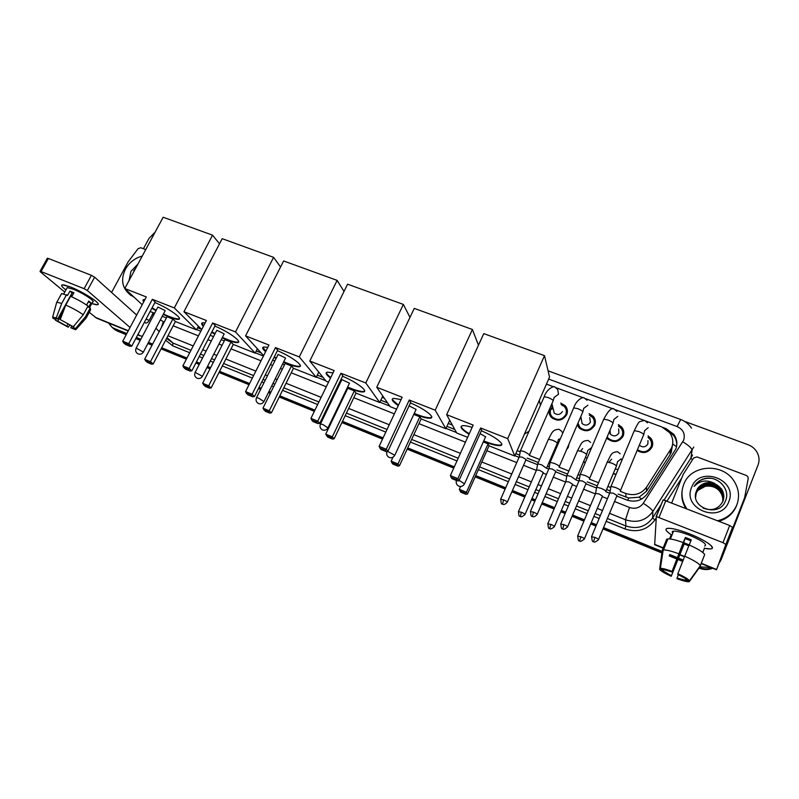 <?xml version="1.0" encoding="UTF-8"?>
<svg xmlns="http://www.w3.org/2000/svg" width="799" height="799" viewBox="0 0 799 799"><rect width="100%" height="100%" fill="white"/><g stroke="black" fill="none" stroke-linecap="round" stroke-linejoin="round"><path stroke-width="1.2" d="M569.018 443.944L568.359 447.16L566.451 449.907M555.115 450.826L554.326 450.197M585.168 462.811L583.47 461.952M615.969 474.506L613.223 473.737M560.718 403.056L565.223 405.702C567.49 408.389 567.999 411.385 566.731 414.681C562.566 420.833 557.462 421.742 551.41 417.428C549.372 415.19 548.663 412.604 549.293 409.677M589.133 413.662L593.248 416.329C595.465 419.036 595.944 422.012 594.716 425.258C590.461 431.54 585.248 432.409 579.075 427.864L577.238 424.838M618.336 424.629L621.762 427.165C623.899 429.872 624.359 432.828 623.16 436.014C618.796 442.426 613.472 443.245 607.18 438.451L606.741 437.922M648.039 435.884L650.766 438.192C652.813 440.908 653.252 443.825 652.094 446.951C648.418 452.873 643.425 454.062 637.113 450.506M618.126 494.082L628.663 498.007L639.08 497.208L646.481 491.285L669.991 454.781L671.27 452.304L672.368 445.612M620.244 491.285L625.787 493.472C634.376 496.179 641.297 494.072 646.551 487.17L671.689 447.67C673.667 442.356 672.968 437.353 669.602 432.649L661.892 426.986L646.041 421.103M197.593 327.75L201.538 329.308M256.289 350.961L261.103 352.868M317.303 375.101L323.056 377.368M380.793 400.209L387.555 402.886M446.921 426.356L454.771 429.463M515.824 453.612L519.48 455.06M527.18 458.107L538.316 462.511M547.435 466.117L549.113 466.786M556.963 469.882L567.54 474.067M576.758 477.712L579.285 478.711M587.275 481.877L597.262 485.822M606.611 489.517L609.997 490.866M382.142 397.363L384.339 398.232M448.249 423.44L452.344 425.058M517.153 450.616L520.029 451.755M529.278 455.4L539.635 459.485M548.753 463.09L549.642 463.44M559.06 467.155L568.848 471.011M578.067 474.646L579.794 475.335M589.372 479.11L598.561 482.736M607.909 486.421L610.486 487.44M643.624 420.204L615.61 409.807M613.193 408.908L585.727 398.711M583.3 397.802L556.354 387.805M553.907 386.896L546.436 384.119M580.563 451.095L582.671 448.539M608.958 462.251L611.625 459.175M550.481 406.941L552.239 404.993M651.255 446.182L652.024 447.1L651.255 446.182M579.465 428.264L579.934 427.435M622.261 435.585L622.551 437.193M126.811 333.563L113.917 328.319L115.485 329.627L112.06 327.33L115.485 329.627L126.512 334.122L115.485 329.627L117.034 330.926L113.618 328.639M699.774 567.03L699.644 567.52C703.749 569.128 707.834 569.268 711.909 567.939C707.834 569.268 703.749 569.128 699.644 567.52L699.035 568.069M682.925 560.708L678.331 558.841L682.925 560.708M678.061 558.731L677.262 558.401L678.061 558.731M677.013 558.301L669.472 555.235L677.013 558.301M662.051 552.209L603.215 528.249L662.051 552.209M596.254 525.412L590.95 523.255L596.254 525.412M584.189 520.499L572.294 515.655L584.189 520.499M565.422 512.858L561.048 511.08L565.422 512.858M554.366 508.354L541.942 503.29L554.366 508.354M535.15 500.534L531.665 499.105L535.15 500.534M525.063 496.419L512.119 491.155L525.063 496.419M505.407 488.419L475.455 476.214L505.407 488.419M454.022 467.495L407.44 448.529L454.022 467.495M382.811 438.491L342.192 421.952L382.811 438.491M333.333 418.346L332.694 418.077L333.333 418.346M324.843 414.891L324.004 414.541L324.843 414.891M314.636 410.726L279.53 396.434L314.636 410.726M270.601 392.798L268.674 392.009L270.601 392.798M260.923 388.853L258.746 387.974L260.923 388.853M249.308 384.129L219.306 371.905L249.308 384.129M210.317 368.249L207.221 366.991L210.317 368.249M199.53 363.855L196.155 362.476L199.53 363.855M186.656 358.611L161.378 348.314L186.656 358.611M152.339 344.639L148.185 342.941L152.339 344.639M140.534 339.835L136.06 338.007L140.534 339.835M684.603 421.393L747.924 444.653C751.889 446.162 754.915 448.668 757.003 452.174C759.29 456.329 759.649 460.564 758.081 464.868L721.397 558.98L719.32 562.666L721.397 558.98L757.682 465.937L721.117 559.729L719.01 563.445M758.081 464.868L721.117 559.729M712.698 568.259C708.363 569.997 703.939 569.987 699.435 568.239M682.656 561.397L678.061 559.52M677.792 559.42L676.983 559.09M676.753 558.99L669.192 555.914M661.952 552.958L602.935 528.918M595.974 526.082L590.681 523.914M583.909 521.158L572.024 516.314M565.143 513.517L560.768 511.73M554.087 509.013L541.662 503.949M534.871 501.183L531.385 499.755M524.773 497.068L511.839 491.794M505.128 489.058L475.165 476.853M453.732 468.124L407.16 449.138M382.521 439.1L341.902 422.551M333.043 418.946L332.404 418.686M324.554 415.48L323.715 415.14M314.347 411.325L279.241 397.023M270.312 393.378L268.384 392.599M260.634 389.433L258.457 388.554M249.018 384.709L219.016 372.474M210.027 368.818L206.931 367.56M199.241 364.424L195.865 363.046M186.367 359.18L161.088 348.873M152.05 345.198L147.895 343.5M140.244 340.384L135.77 338.556M126.222 334.671L117.034 330.926M616.638 495.989L626.746 499.994C635.265 502.691 642.126 500.613 647.33 493.752L675.774 449.088C677.702 443.884 677.033 438.961 673.767 434.316L666.036 428.594L663.28 427.565M667.724 430.571L673.657 435.515C675.894 438.571 676.913 441.947 676.713 445.632M721.677 558.221L719.629 561.877M710.99 567.57L699.924 566.831M143.421 248.739L149.004 238.382L155.096 232.209M113.917 328.319L112.16 327.4L108.474 322.976M683.195 560.019L678.611 558.151M678.341 558.042L677.532 557.712M677.282 557.612L669.742 554.546M662.161 551.46L603.495 527.58M596.533 524.743L591.23 522.586M584.469 519.839L572.583 514.995M565.702 512.199L561.327 510.421M554.646 507.695L542.221 502.641M535.43 499.874L531.944 498.456M525.342 495.77L512.409 490.506M505.697 487.77L475.735 475.585M454.301 466.856L407.73 447.899M383.101 437.872L342.481 421.343M333.622 417.737L332.983 417.478M325.133 414.281L324.294 413.942M314.926 410.127L279.82 395.845M270.891 392.209L268.963 391.42M261.213 388.264L259.046 387.385M249.608 383.54L219.595 371.325M210.606 367.67L207.52 366.411M199.83 363.285L196.454 361.907M186.946 358.042L161.668 347.755M152.639 344.079L148.484 342.381M140.834 339.275L136.349 337.448M196.654 329.568L200.829 331.225M255.34 352.828L263.42 356.024M316.364 377.008L325.792 380.743M379.865 402.167L389.792 406.102M445.992 428.374L456.449 432.519M514.916 455.68L519.07 457.328M525.762 459.984L537.337 464.569M546.696 468.274L548.743 469.083M555.515 471.77L566.531 476.134M576.009 479.889L578.945 481.058M585.797 483.775L596.244 487.909M605.842 491.715L609.697 493.233M686.721 508.653C681.627 500.813 680.638 492.713 683.754 484.344C690.666 464.718 722.386 462.401 733.931 480.938C738.845 488.579 739.824 496.539 736.858 504.808C733.302 513.168 726.88 518.481 717.602 520.748M736.958 504.569L736.528 505.757C733.252 513.537 727.38 518.711 718.9 521.258M696.578 490.806C688.808 507.365 718.95 518.381 725.362 501.183C731.205 489.228 717.272 474.976 704.388 478.621C699.854 479.949 696.438 482.556 694.141 486.441C699.814 480.459 706.606 479.45 714.526 483.405C706.296 481.188 700.343 483.605 696.638 490.636L696.638 490.636C699.974 481.108 715.544 480.129 721.277 489.188C723.604 492.713 724.264 496.449 723.245 500.414M728.798 501.692C720.788 524.454 681.727 509.043 691.624 487.37C699.455 465.048 738.326 479.68 728.798 501.692M722.985 501.163C723.704 497.437 722.985 493.972 720.838 490.766C715.145 481.747 699.654 482.716 696.338 492.204L695.729 494.201M723.055 500.973C723.844 497.198 723.145 493.662 720.948 490.366C715.245 481.338 699.734 482.316 696.408 491.814L695.599 497.368M703.06 508.044C711.979 511.44 718.611 509.163 722.955 501.223C724.503 496.948 723.974 492.813 721.387 488.798L714.526 483.405M722.676 501.882C723.135 498.426 722.376 495.24 720.398 492.314C714.735 483.345 699.335 484.304 696.039 493.752L695.619 494.981M722.755 501.702C723.275 498.177 722.526 494.921 720.508 491.924C714.835 482.946 699.415 483.914 696.109 493.363L695.639 494.781M698.306 490.157L705.437 486.231M685.702 508.254C682.386 502.661 681.197 496.778 682.136 490.616M711.05 478.331C703.699 477.802 698.056 480.499 694.141 486.441M689.907 534.002C704.698 540.254 712.149 544.968 712.279 548.144C711.589 549.153 709.023 549.213 704.578 548.324L710.541 548.903C717.152 548.543 705.787 540.224 689.907 534.002C682.486 531.085 676.344 529.248 671.46 528.489C664.189 527.769 664.129 529.847 671.28 534.741C665.667 531.015 664.498 528.868 667.754 528.309C672.169 528.089 679.549 529.987 689.907 534.002M671.749 502.781L683.285 474.246L693.662 457.947L697.028 456.918L746.366 475.475L747.834 476.653L748.214 478.501L744.618 497.697L722.546 554.246L732.533 527.32L725.852 544.459L722.985 542.661L729.697 525.492L732.533 527.32M744.618 497.697L716.483 569.797L725.852 544.459M663.41 548.254L654.671 544.708L656.349 516.563L722.985 542.661M656.129 516.643L663.15 499.834L729.697 525.492M677.852 573.762L677.742 574.371L689.517 580.723C688.189 579.025 684.294 576.708 677.852 573.762L689.138 544.968C698.066 548.963 703.25 552.159 704.688 554.556L700.314 565.672L689.517 580.723M686.041 579.285L685.302 580.214L677.063 578.086L678.421 574.681M688.808 545.817L684.184 543.929L671.21 576.279L684.373 542.911L689.247 544.918M690.875 540.833L685.172 538.556L671.859 571.944L659.734 568.449L662.281 550.211L666.696 539.245L667.914 538.886C670.92 538.746 676.034 539.984 683.235 542.601L671.859 571.944M683.235 542.601L685.372 537.497L688.319 538.626L691.265 539.854L689.217 544.998M672.768 533.123C671.839 531.984 672.109 531.325 673.557 531.155C676.783 530.995 682.146 532.384 689.647 535.29C702.75 541.003 707.724 544.598 704.578 546.087M670.93 535.47L669.552 538.906M685.692 580.174L689.287 581.662L700.024 566.691L704.289 555.585M667.215 540.633L666.576 540.374M662.281 550.211L663.49 549.892C666.476 549.822 671.569 551.12 678.78 553.767M689.287 581.662L688.368 581.762C686.011 581.652 682.206 580.623 676.963 578.656L677.063 578.086M671.21 576.279C664.958 573.432 661.113 571.155 659.644 569.437L663.19 570.895L663.609 569.867M659.784 568.469L659.644 569.437M659.734 568.449L660.364 568.319C662.501 568.269 666.366 569.268 671.949 571.335M671.3 575.699L663.19 570.895M702.85 552.518L704.488 548.064L702.76 552.439M684.693 556.174C693.632 560.179 698.845 563.345 700.314 565.672M685.372 537.497L685.172 538.556M684.373 542.911L684.184 543.929M671.999 535.03L671.23 534.721M132.864 296.049L129.728 294.312C122.037 287.89 120.589 279.52 125.403 269.203C129.268 262.462 134.881 258.087 142.242 256.079M129.068 280.529L130.956 271.34L137.897 264.129M135.52 268.564L133.673 270.791L134.871 269.772M134.392 297.468L128.759 293.573M135.351 268.873L133.673 270.791M539.305 400.309L540.444 405.293M529.028 431.25L524.424 434.097M481.368 430.781C495.55 436.743 506.027 445.113 500.194 445.592C496.978 445.872 491.635 444.564 484.164 441.667L483.525 441.408M469.043 434.237C461.462 429.443 459.305 426.606 462.551 425.707C464.509 425.468 467.705 426.017 472.149 427.355M473.178 425.078L450.366 475.565L457.827 478.621L480.618 427.994L507.715 438.611L544.499 355.655L483.775 333.622L446.641 414.671L473.178 425.078M450.366 475.565L451.135 477.353L456.459 479.53L457.827 478.621L459.016 480.499L481.637 430.172L480.618 427.994M446.641 414.671L456.718 433.008L467.635 437.343M507.715 438.611L514.766 456.019L489.028 445.822L488.089 443.835L483.295 441.937M514.766 456.019L549.542 377.068L544.499 355.655M456.459 479.53L457.298 480.848L459.884 480.808L464.479 483.914C463.12 486.162 461.233 486.911 458.826 486.152C456.579 484.953 455.77 483.065 456.399 480.479M451.135 477.353L451.994 478.671L457.298 480.848M489.028 445.822L467.525 493.962L465.897 494.311L460.823 492.204L459.315 489.318L460.594 486.481M488.089 443.835L466.446 492.264L467.525 493.962M465.897 494.311L465.138 493.113L460.044 491.005M459.315 489.318L466.446 492.264L465.138 493.113M469.263 433.737C465.028 431.13 462.431 428.983 461.472 427.295L461.213 426.267M485.682 436.843L480.079 433.637M501.772 444.514L500.424 445.083C497.078 445.373 491.515 443.974 483.755 440.908M410.446 402.926C424.649 408.858 436.024 417.747 430.262 418.197C427.435 418.456 422.651 417.278 415.909 414.651L414.022 413.892M398.242 405.592C392.319 401.478 390.781 399.071 393.607 398.371L401.088 399.52M402.157 397.243L379.126 446.341L386.267 449.268L409.278 400.029L435.205 410.197L472.409 329.488L414.252 308.384L376.748 387.275L402.157 397.243M379.126 446.341L379.905 448.099L384.998 450.187L386.267 449.268L387.875 451.295L410.726 402.336L409.278 400.029M376.748 387.275L390.152 406.631L396.564 409.168M435.205 410.197L445.842 428.703L421.153 418.916L419.835 416.818L413.782 414.421M478.461 345.208L472.409 329.488M445.842 428.703L449.707 420.254M384.998 450.187L386.137 451.605L387.875 451.295M379.905 448.099L381.063 449.517L386.137 451.605M421.153 418.916L399.44 465.807L397.792 466.117L392.928 464.109L391.88 462.811L391.14 461.143L392.978 457.198M419.835 416.818L397.972 463.969L399.44 465.807M397.792 466.117L396.763 464.828L391.88 462.811M391.14 461.143L397.972 463.969L396.763 464.828M415.889 409.887L416.099 409.418L409.078 405.862M398.471 405.103L392.898 400.279L392.409 398.871M431.7 417.198L430.491 417.697C427.285 417.967 421.872 416.529 414.252 413.403M342.521 376.239C356.684 382.132 368.978 391.53 363.305 391.939C360.808 392.179 356.514 391.12 350.411 388.743L347.415 387.495M339.845 383.85L339.046 383.42M330.496 378.087C326.032 374.671 325.003 372.684 327.42 372.144L333.023 372.883M334.142 370.576L310.931 418.366L317.762 421.173L340.963 373.253L365.802 382.991L403.355 304.429L347.585 284.184L309.792 361.038L334.142 370.576M310.931 418.366L311.72 420.104L316.594 422.102L317.762 421.173L319.76 423.32L342.801 375.67L340.963 373.253M309.792 361.038L326.242 381.293L328.499 382.192M337.847 385.897L338.696 386.227M346.526 389.333L347.166 389.592M365.802 382.991L379.715 402.496L356.014 393.098L354.337 390.891L347.795 388.294L325.742 434.117L332.304 436.833L334.122 438.791L332.464 439.07L327.79 437.143L325.742 434.117M409.987 317.353L403.355 304.429M379.715 402.496L382.791 395.994M316.594 422.102L318.002 423.61L319.76 423.32M311.72 420.104L313.138 421.612L318.002 423.61M356.014 393.098L334.122 438.791M354.337 390.891L332.304 436.833L331.176 437.702L326.491 435.765M332.464 439.07L331.176 437.702M349.263 383.66L349.393 383.13L341.902 379.595L320.499 423.889L323.086 424.649L327.97 427.884C326.641 429.992 324.823 430.681 322.526 429.952C320.119 428.584 319.45 426.566 320.499 423.889L320.339 424.219M330.726 377.617L327.131 374.361L326.352 372.584M364.614 391.011L363.535 391.46C360.459 391.7 355.156 390.222 347.645 387.016M340.074 383.38L339.275 382.951M277.393 350.661C291.475 356.484 304.699 366.391 299.136 366.751C296.918 366.981 293.053 366.012 287.52 363.855L283.515 362.157M276.084 358.481L274.047 357.343M265.598 351.68C262.412 348.953 261.822 347.375 263.83 346.966L267.765 347.365M268.943 345.028L245.573 391.57L252.134 394.257L275.485 347.585L299.295 356.923L337.138 280.389L283.625 260.963L245.583 335.87L268.943 345.028M245.573 391.57L246.382 393.268L251.056 395.195L252.134 394.257L254.482 396.524L277.672 350.112L275.485 347.585M245.583 335.87L263.62 355.625M272.689 360.069L274.856 360.928M282.606 363.994L284.524 364.763M299.295 356.923L316.214 377.318L293.443 368.299L291.435 365.982L285.153 363.495L262.961 408.169L269.263 410.776L271.41 412.843L269.732 413.103L265.248 411.255L262.961 408.169M344.019 291.445L337.138 280.389M316.214 377.318L318.771 372.094M251.056 395.195L252.704 396.773L254.482 396.524M246.382 393.268L248.05 394.866L252.704 396.773M293.443 368.299L271.41 412.843M291.435 365.982L269.263 410.776L268.214 411.655L263.72 409.797M269.732 413.103L268.214 411.655M285.343 358.491L285.383 357.912L278.102 354.436L256.559 397.602L258.886 398.282L263.92 401.587C262.591 403.635 260.804 404.294 258.546 403.575C256.169 402.217 255.5 400.229 256.559 397.602L256.409 397.902M265.837 351.21L262.881 347.345M300.324 365.902L299.365 366.282C296.399 366.501 291.196 364.973 283.745 361.697M276.314 358.022L274.287 356.883M214.901 326.112C228.864 331.845 243.026 342.252 237.563 342.571C235.605 342.781 232.11 341.902 227.076 339.935L222.172 337.827M214.841 334.112L211.705 332.294M203.385 326.302C201.318 324.254 201.088 323.086 202.696 322.776L205.133 322.916M206.382 320.499L182.901 365.862L189.193 368.439L212.664 322.966L235.515 331.925L273.598 257.328L222.192 238.671L183.96 311.71L206.382 320.499M182.901 365.862L183.71 367.54L188.194 369.378L189.193 368.439L191.86 370.806L215.171 325.583L212.664 322.966M183.96 311.71L201.728 329.498M210.167 335.29L213.543 336.629M221.223 339.675L224.309 340.893M235.515 331.925L255.191 353.138L233.288 344.449L230.991 342.052L224.948 339.665L202.636 383.25L208.699 385.747L211.146 387.924L209.448 388.154L205.143 386.376L202.636 383.25M280.549 267.016L273.598 257.328M255.191 353.138L257.378 348.793M188.194 369.378L190.082 371.046L191.86 370.806M183.71 367.54L185.608 369.208L190.082 371.046M233.288 344.449L211.146 387.924M230.991 342.052L208.699 385.747L207.73 386.636L203.405 384.848M209.448 388.154L207.73 386.636M223.97 334.332L223.91 333.692L216.819 330.267L195.156 372.364L202.437 376.339C201.118 378.327 199.351 378.966 197.123 378.247C194.756 376.898 194.097 374.941 195.156 372.364L195.026 372.634M203.625 325.842L201.867 323.106M238.631 341.792L237.802 342.122C234.946 342.322 229.822 340.734 222.402 337.378M215.071 333.652L211.945 331.845M154.876 302.541C168.679 308.174 183.79 319.051 178.447 319.34C176.699 319.53 173.533 318.731 168.939 316.933L163.226 314.436M155.975 310.681L151.86 308.224M143.7 301.872C142.622 300.514 142.681 299.735 143.89 299.525L144.959 299.505M146.317 296.958L122.746 341.183L128.779 343.66L152.349 299.325L174.302 307.925L212.554 235.166L163.156 217.238L124.774 288.509L146.317 296.958M122.746 341.183L123.555 342.841L127.87 344.609L128.779 343.66L131.745 346.127L155.156 302.022L152.349 299.325M124.774 288.509L142.182 304.729M150.122 311.49L154.607 313.268M162.247 316.294L166.402 317.942M174.302 307.925L196.494 329.867L175.42 321.518L172.844 319.041L167.031 316.734L144.639 359.28L150.462 361.687L153.188 363.945L151.48 364.164L147.336 362.446L144.639 359.28M219.505 243.815L212.554 235.166M196.494 329.867L198.412 326.182M127.87 344.609L129.957 346.337L131.745 346.127M123.555 342.841L125.663 344.569L129.957 346.337M175.42 321.518L153.188 363.945M172.844 319.041L150.462 361.687L149.563 362.576L145.408 360.858M151.48 364.164L149.563 362.576M164.984 311.101L164.824 310.402L157.902 307.036L136.15 348.114L143.371 352.089C142.062 354.017 140.314 354.626 138.107 353.907C135.75 352.569 135.091 350.641 136.15 348.114L136.03 348.354M143.94 301.423L143.171 299.805M179.405 318.621L178.676 318.891C175.93 319.071 170.856 317.443 163.455 313.997M156.204 310.242L152.09 307.785M637.462 449.657C643.075 453.153 647.59 452.214 651.015 446.841C652.044 444.084 651.654 441.507 649.837 439.12L648.009 437.443M639.32 445.203C642.726 447.76 645.592 447.32 647.899 443.884L647.959 440.569M620.463 490.995L620.673 490.716C620.304 489.857 618.586 488.778 615.5 487.5L610.995 486.401L610.796 487.14M598.571 539.405L617.038 495.52L613.292 493.203L609.857 492.853M607.19 436.873L608.049 438.052C613.592 442.276 618.286 441.567 622.131 435.914C623.19 433.098 622.781 430.501 620.893 428.104L618.436 426.157M608.109 438.591L607.829 439.11M609.297 431.889L610.406 434.217C613.742 436.783 616.578 436.354 618.915 432.938L618.626 428.893M589.562 478.871L589.802 478.551C589.362 477.662 587.625 476.584 584.588 475.315L580.294 474.276L580.094 474.996M567.62 526.701L586.176 483.305L582.411 480.978L579.115 480.658M623.3 435.655L622.491 434.866M577.967 423.14L579.944 427.455C585.377 431.47 589.972 430.701 593.727 425.168C594.816 422.311 594.386 419.685 592.429 417.308L589.362 415.16M581.243 418.716L582.081 423.54C585.357 425.977 588.134 425.517 590.401 422.182L589.712 417.537M559.21 466.956L559.49 466.596C558.97 465.687 557.223 464.609 554.236 463.36L550.131 462.361L549.932 463.06M537.228 514.226L555.874 471.3L552.079 468.973L548.923 468.673M594.995 424.509L594.306 423.939M552.598 406.451L550.631 409.517C549.772 412.314 550.321 414.821 552.289 417.018C557.622 420.833 562.116 420.024 565.782 414.611C566.9 411.705 566.461 409.068 564.444 406.691L561.048 404.524M529.387 455.25L529.697 454.851L524.414 451.615L520.489 450.666L520.299 451.335M507.385 501.982L526.102 459.505L522.276 457.178L519.26 456.898M553.158 408.738L554.216 413.033C557.432 415.34 560.149 414.861 562.366 411.595M622.061 459.934L621.133 459.355M605.842 491.705L606.051 491.435C605.662 490.596 603.974 489.557 600.988 488.299L596.663 487.24L596.483 487.909M584.459 538.756L602.516 496.099L598.851 493.852L595.555 493.492M613.332 473.447L616.079 474.246M615.13 469.153L618.126 469.343M575.939 479.919L571.075 476.464L566.95 475.445L566.761 476.104M554.506 526.411L572.643 484.224L568.958 481.967L565.802 481.627M583.61 461.632L585.287 462.531M585.377 457.487L587.135 458.197M566.801 449.088L568.479 445.203M546.546 468.324L541.682 464.828L537.737 463.859L537.547 464.499M525.083 514.296L543.3 472.539L539.585 470.281L536.558 469.962M554.666 450.496L554.486 449.837L555.265 450.496M556.244 445.772L557.023 446.431M70.672 287.041C82.766 291.735 99.845 302.601 98.087 304.359C97.608 305.078 95.49 304.799 91.755 303.53L97.348 304.739C102.761 304.669 84.314 292.334 70.672 287.041L63.99 284.923C60.285 284.474 60.934 286.142 65.927 289.937C61.853 286.881 60.674 285.173 62.382 284.824L70.672 287.041M111.59 292.464L128.12 261.902L138.087 248.659L140.764 247.74L145.728 249.608M142.442 336.229L140.085 335.81L138.007 334.342M128.18 330.986L96.679 318.192L89.238 312.349M130.057 327.47L87.341 290.516L84.105 288.689L91.416 275.335L94.622 277.173L136.669 315.056M47.281 258.367L48.379 258.467L41.059 271.57L84.105 288.689M41.059 271.57L40.05 271.31L40.31 271.81L64.759 292.064M48.379 258.467L91.416 275.335M144.499 322.097L145.558 322.956C146.796 323.285 148.015 322.426 149.213 320.369L153.258 312.729M60.225 319.57L73.278 326.721L60.225 319.57L65.768 305.048L70.572 296.289C77.443 299.385 83.256 302.641 88.01 306.057L83.266 314.766L73.278 326.721M74.157 325.672L73.128 328.309L70.781 327.75L71.7 326.072M61.133 294.441L61.643 293.523L67.525 295.47L69.913 291.116L73.917 292.724L71.68 296.789M66.756 288.449L67.216 287.6L73.248 289.218C83.096 293.043 96.479 301.972 92.564 302.042L89.518 307.645M73.148 327.52L75.595 328.529L85.543 316.624L90.257 307.945L88.639 307.285L90.996 302.961L88.749 301.063L86.582 305.038M90.257 307.945L90.577 309.882L86.382 317.612M85.543 316.624L85.902 318.491M56.459 303.24L56.849 302.212L61.753 303.42L56.23 317.922L57.698 319.071L72.06 292.913L73.518 293.443M66.567 294.681L61.753 303.42M75.595 328.529L75.695 329.767L70.781 327.75M68.015 323.975L66.836 326.122L68.265 327.22L69.863 325.083M68.265 327.22L55.401 320.199L57.818 321.198L63.67 310.531M56.23 317.922L52.674 317.053L53.014 318.362L55.441 319.37L55.88 318.561L55.401 320.199M66.836 326.122L57.818 321.198M55.441 319.37L55.411 318.531L57.698 319.071M65.768 305.048C72.649 308.154 78.482 311.39 83.266 314.766M71.311 296.619L72.01 295.34L71.101 294.671M69.913 291.116L72.06 292.913M88.299 301.882L90.996 302.961M70.961 294.921L72.01 295.34M669.991 454.781L670.391 450.157M627.724 500.354L628.663 498.007M639.08 497.208L641.727 499.025M672.678 443.984L676.533 446.651M646.481 491.285L646.551 487.17M626.007 497.198L625.787 493.472M566.121 409.657L567.34 410.117M665.996 429.153L666.036 428.594M614.371 501.452L629.502 507.475C635.195 509.293 639.779 507.904 643.255 503.32L683.654 440.189C685.422 434.027 683.235 429.482 677.113 426.546L548.653 379.086M691.515 428.184C688.878 424.119 685.262 421.223 680.678 419.495L677.113 426.546M681.797 477.922L667.075 500.953M656.019 518.231L654.92 519.949C647.34 529.957 637.362 532.963 624.968 528.938L606.101 521.308M599.14 518.481L593.847 516.344M587.085 513.607L575.2 508.793M568.339 506.017L563.954 504.239M557.283 501.542L544.858 496.509M538.077 493.762L534.591 492.354M527.989 489.677L515.055 484.444M508.354 481.727L478.401 469.602M456.978 460.933L410.426 442.077M385.807 432.109L345.198 415.67M336.339 412.084L335.7 411.825M327.86 408.649L327.011 408.309M317.652 404.524L282.556 390.312M273.628 386.696L271.71 385.917M263.95 382.781L261.782 381.902M252.344 378.077L222.342 365.932M213.363 362.297L210.267 361.048M202.586 357.932L199.201 356.564M189.703 352.719L172.744 345.857L165.633 340.204M693.782 447.031L652.853 511.52L652.593 517.972L661.312 504.349M643.255 503.32C649.128 507.015 652.334 509.752 652.853 511.52C645.942 520.648 636.833 523.395 625.517 519.759L625.937 525.982C636.963 529.547 645.852 526.881 652.593 517.972L654.92 519.949M682.805 441.827C688.678 445.403 691.774 448.219 692.094 450.296L690.865 458.187L692.513 455.001M664.139 499.934L690.865 458.187L692.463 459.825M166.991 337.617L172.914 343.011L190.961 350.302M159.171 331.665L155.955 328.229M167.311 338.946L172.914 343.011L172.744 345.857M629.502 507.475L625.517 519.759L609.437 513.288M602.486 510.491L597.193 508.364M590.431 505.647L578.556 500.873M571.694 498.117L567.32 496.359M560.648 493.672L548.234 488.678M541.452 485.952L537.967 484.554M531.375 481.897L518.451 476.703M511.74 474.007L481.817 461.972M460.404 453.363L413.872 434.646M389.253 424.748L348.664 408.429M339.815 404.873L339.176 404.614M331.335 401.458L330.496 401.118M321.138 397.353L286.052 383.25M277.123 379.655L275.206 378.886M267.455 375.77L265.278 374.901M255.85 371.106L225.857 359.041M216.879 355.435L213.782 354.187M206.102 351.101L202.726 349.742M193.228 345.917L167.96 335.76M200.459 354.137L203.835 355.505M211.525 358.611L214.611 359.86M223.59 363.485L253.593 375.6M263.031 379.415L265.198 380.284M272.948 383.42L274.876 384.199M283.795 387.795L318.891 401.977M328.249 405.752L329.098 406.092M336.938 409.258L337.577 409.517M346.436 413.093L387.036 429.492M411.655 439.44L458.197 458.236M479.62 466.886L509.552 478.981M516.264 481.687L529.198 486.911M535.789 489.577L539.275 490.986M546.057 493.722L558.481 498.736M565.153 501.432L569.527 503.2M576.399 505.977L588.284 510.781M595.035 513.507L600.329 515.645M607.29 518.451L625.937 525.982L624.968 528.938M160.379 319.83L164.145 322.217M173.173 325.812L198.432 335.87M207.92 339.645L211.296 340.993M218.986 344.049L222.072 345.278M231.051 348.853L261.023 360.788M270.452 364.544L272.629 365.403M280.369 368.489L282.297 369.258M291.216 372.803L326.282 386.766M335.63 390.491L336.479 390.821M344.309 393.947L344.948 394.197M353.797 397.722L394.356 413.872M418.956 423.66L465.457 442.177M486.851 450.686L516.753 462.591M523.455 465.258L536.369 470.401M542.96 473.028L546.446 474.416M553.218 477.113L565.622 482.047M572.284 484.703L576.658 486.441M583.52 489.168L595.385 493.892M602.136 496.579L607.42 498.686M153.108 316.094L153.768 312.938M163.226 321.857L161.338 327.55M654.591 544.309L663.53 547.944M680.009 554.626L684.573 556.474M701.362 563.295L716.593 569.477M665.897 500.484L659.095 517.253M387.615 451.335L394.766 455.3C393.418 457.477 391.57 458.197 389.223 457.457C386.846 456.129 386.127 454.122 387.066 451.435M594.885 537.357L593.587 541.712C594.126 540.853 592.898 544.229 598.421 539.764C599.06 539.485 597.882 538.686 594.885 537.357L591.5 536.788M620.523 490.396L643.435 435.315C644.463 434.546 642.925 433.288 638.84 431.54L634.296 430.671L633.967 431.47M644.543 430.711L648.179 427.705M563.894 524.623L562.696 528.968C563.225 528.119 561.987 531.455 567.47 527.06C568.079 526.771 566.891 525.952 563.894 524.623L560.658 524.084M589.672 478.271L612.713 423.81C613.712 423.031 612.164 421.762 608.069 420.004L603.734 419.175L603.405 419.944M613.982 419.375L617.767 416.369M533.452 512.109L532.364 516.464C532.534 516.004 533.113 518.491 537.078 514.576C537.667 514.276 536.459 513.457 533.452 512.109L530.366 511.61M559.37 466.366L582.551 412.504C583.51 411.715 581.942 410.436 577.847 408.669L573.702 407.87L573.372 408.629M583.919 408.239L587.884 405.223M503.56 499.834L502.571 504.179C502.731 503.72 503.29 506.176 507.235 502.311C507.794 502.002 506.576 501.183 503.56 499.834L500.603 499.355M554.356 397.293L558.511 394.267L557.662 389.273L554.826 387.056C554.576 385.587 547.005 388.244 544.189 396.763L543.869 397.493M529.607 454.671L552.908 401.398C553.837 400.599 552.259 399.3 548.144 397.522L544.189 396.763L520.489 450.666M580.833 536.748L579.625 540.973C580.154 540.134 578.885 543.43 584.319 539.085C584.908 538.816 583.739 538.037 580.833 536.748L577.597 536.179M605.922 491.155L616.199 466.616C617.108 465.987 615.57 464.798 611.585 463.07L607.25 462.112L606.97 462.761M617.387 461.852L621.103 458.876M550.841 524.374L549.722 528.608C550.251 527.769 548.983 531.025 554.366 526.741C554.935 526.461 553.757 525.672 550.841 524.374L547.744 523.834M576.059 479.36L586.396 455.09C587.285 454.441 585.727 453.253 581.732 451.515L577.587 450.586L577.307 451.225M586.666 454.441L587.764 450.496L591.58 447.52M521.377 512.219L520.349 516.454C520.908 515.635 519.57 518.831 524.943 514.616C525.482 514.326 524.294 513.527 521.377 512.219L518.411 511.71M562.756 433.178L561.597 431.23L559.04 429.303C552.299 429.592 552.079 432.678 548.424 439.27L548.154 439.889M546.716 467.775L557.113 443.755C557.962 443.095 556.394 441.897 552.399 440.149L548.424 439.27L537.737 463.859M558.581 439.32L560.349 438.741M95.201 317.293L128.319 330.726M137.867 334.601L138.696 334.941M146.077 319.121L149.213 320.369M94.622 277.173L87.341 290.516M650.766 438.192L650.706 440.429M621.762 427.165L621.912 429.642M593.248 416.329L593.637 419.145M594.236 423.44L594.536 425.647M115.286 330.017L112.16 327.4M673.657 435.515L673.767 434.316M166.621 338.317L167.201 338.846M155.965 328.199L159.181 331.645M680.678 419.495L548.064 370.816M679.889 554.935L684.443 556.793M701.242 563.605L716.483 569.797M663.15 499.834L656.349 516.563M685.302 580.214L685.762 579.065M670.401 539.005L673.557 531.155M663.49 549.892L667.914 538.886M660.364 568.319L663.23 549.912M129.728 294.312L131.256 295.73M485.622 436.733L464.658 483.515M500.424 445.083L500.194 445.592M416.099 409.428L394.936 454.931M430.491 417.697L430.262 418.197M349.463 383.24L328.129 427.555M285.523 358.122L264.07 401.288M224.139 333.992L202.566 376.069M165.143 310.801L143.49 351.85M647.42 422.821L644.553 420.354L639.859 421.592C638.9 421.802 637.043 424.828 634.296 430.671L610.995 486.401M593.587 541.712C593.617 540.194 592.309 544.798 591.65 536.419L610.046 492.404M643.754 434.506L644.633 430.731M609.977 492.414L610.905 486.421M616.968 411.435L614.121 409.058C611.854 407.15 608.389 410.526 603.734 419.175L580.294 474.276M562.696 528.968C562.736 527.48 561.397 532.014 560.808 523.725L579.305 480.209M608.049 438.052L608.199 439.42M610.406 434.217L610.017 430.182M613.033 423.021L613.942 419.365M579.245 480.219L580.204 474.296M581.223 418.606L579.774 418.956M587.055 400.249L584.219 397.962C583.729 396.614 576.668 398.981 573.702 407.87L550.131 462.361M532.364 516.464C532.394 514.975 531.045 519.46 530.516 511.26L549.113 468.244M579.944 427.455L580.214 428.893M582.081 423.54L580.853 416.449M582.861 411.735L583.799 408.179M549.053 468.254L550.042 462.381M502.571 504.179C502.581 502.691 501.263 507.155 500.753 499.015L519.44 456.479M552.289 417.018L552.668 418.506M553.118 408.569L550.631 409.517M554.216 413.033L551.909 403.675M553.218 400.659L554.196 397.193M519.39 456.489L520.409 450.676M617.537 461.892L616.468 465.947M596.663 487.24L607.25 462.112C611.285 454.601 610.816 452.274 617.587 451.745L620.184 453.802M579.625 540.973C579.665 539.515 578.366 543.969 577.737 535.839L595.724 493.073M595.674 493.083L596.583 487.25M566.95 475.445L577.587 450.586C581.462 443.535 581.253 440.888 588.064 440.429L590.631 442.416M549.722 528.608C549.762 527.15 548.484 531.575 547.884 523.505L565.972 481.218M565.922 481.228L566.871 475.455M558.511 439.29L557.382 443.125M520.349 516.454C520.539 515.265 518.671 518.831 518.551 511.39L536.728 469.572M536.678 469.572L537.657 463.869M137.728 334.861L140.085 335.81M47.361 258.207L40.05 271.31M63.8 293.812L67.216 287.6M56.849 302.212L61.643 293.523M76.175 329.228L85.783 318.491M52.674 317.053L56.739 302.232"/></g></svg>
